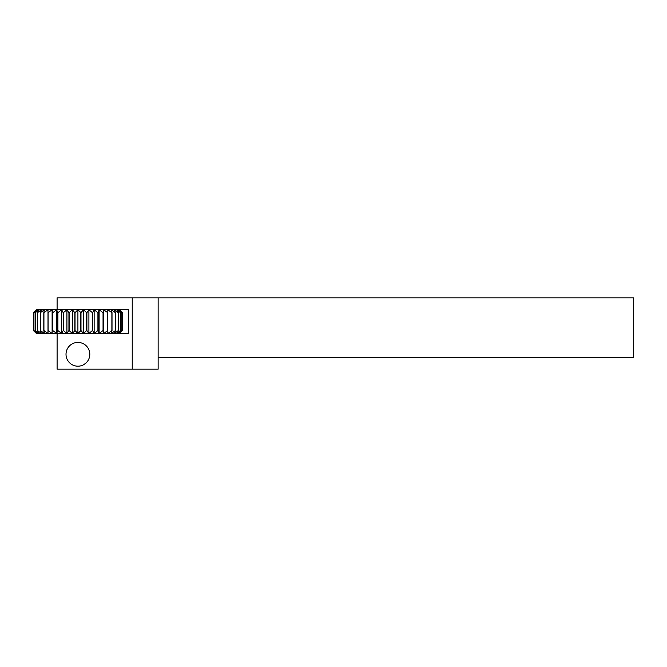 <?xml version="1.0" encoding="UTF-8"?>
<svg xmlns="http://www.w3.org/2000/svg" width="667" height="667" viewBox="0 0 667 667"><rect width="100%" height="100%" fill="white"/><g stroke="black" fill="none" stroke-linecap="round" stroke-linejoin="round"><path stroke-width="1" d="M57.104 297.841L633.65 297.841L633.65 357.279L158.146 357.279L158.146 369.159L57.104 369.159L57.104 333.617L128.431 333.617L128.431 309.721L57.104 309.721L57.104 297.841M132.241 297.841L132.241 369.159M83.45 309.721L86.685 312.698L86.685 330.532L83.45 333.5L80.982 330.532L80.982 312.698L83.45 309.721L83.45 333.5L88.903 333.5L86.885 330.532L86.885 312.698L88.903 309.721L88.903 333.5L94.147 333.5L92.621 330.532L92.621 312.698L94.147 309.721L94.147 333.5L99.108 333.5L98.099 330.532L98.099 312.698L99.108 309.721L99.108 333.5L103.693 333.5L103.218 330.532L103.693 309.721L103.693 333.5L107.812 333.5L107.812 309.721L111.881 312.698L111.881 330.532L107.812 333.5L111.406 333.5L112.014 330.532L112.014 312.698L111.406 309.721L115.424 312.698L115.424 330.532L111.406 333.5L114.39 333.5L115.533 330.532L115.533 312.698L114.39 309.721L118.301 312.698L118.301 330.532L114.39 333.5L116.733 333.5L118.384 330.532L118.384 312.698L116.733 309.721L120.452 312.698L120.452 330.532L116.733 333.5L118.376 333.5L120.51 330.532L120.51 312.698L118.376 309.721L121.844 312.698L121.844 330.532L118.376 333.5L119.301 333.5L121.878 330.532L121.878 312.698L119.301 309.721L122.453 312.698L122.453 330.532L119.51 333.5L122.461 330.532L122.461 312.698L119.51 309.721M57.104 309.721L36.301 309.721L33.35 312.698L33.35 330.532L36.51 333.5L33.358 330.532L33.358 312.698L36.51 309.721L33.934 312.698L33.934 330.532L36.51 333.5L37.435 333.5L33.967 330.532L33.967 312.698L37.435 309.721L35.301 312.698L35.301 330.532L37.435 333.5L39.078 333.5L35.359 330.532L35.359 312.698L39.078 309.721L37.427 312.698L37.427 330.532L39.078 333.5L41.421 333.5L37.51 330.532L37.51 312.698L41.421 309.721L40.278 312.698L40.278 330.532L41.421 333.5L44.414 333.5L40.387 330.532L40.387 312.698L44.414 309.721L43.797 312.698L43.797 330.532L44.414 333.5L47.999 333.5L43.93 330.532L43.93 312.698L47.999 309.721L47.999 333.5L52.118 333.5L48.074 330.532L48.074 312.698L52.118 309.721L52.118 333.5L56.703 333.5L52.76 330.532L52.76 312.698L56.703 309.721L56.703 333.5L61.664 333.5L57.887 330.532L57.887 312.698L61.664 309.721L61.664 333.5L66.917 333.5L63.373 330.532L63.373 312.698L66.917 309.721L66.917 333.5L72.361 333.5L69.126 330.532L69.126 312.698L72.361 309.721L72.361 333.5L77.906 333.5L75.029 330.532L72.361 333.5M88.903 309.721L92.438 312.698L92.438 330.532L88.903 333.5M94.147 309.721L97.924 312.698L97.924 330.532L94.147 333.5M99.108 309.721L103.051 312.698L103.051 330.532L99.108 333.5M103.693 309.721L107.737 312.698L107.737 330.532L103.693 333.5M52.118 309.721L52.593 312.698L52.118 333.5M56.703 309.721L57.712 312.698L57.712 330.532L56.703 333.5M61.664 309.721L63.19 312.698L63.19 330.532L61.664 333.5M66.917 309.721L68.934 312.698L68.934 330.532L66.917 333.5M72.361 309.721L74.829 312.698L74.829 330.532M80.982 330.532L77.906 333.5L83.45 333.5M75.029 330.532L75.029 312.698L77.906 309.721L80.982 312.698M80.782 312.698L80.782 330.532M77.906 309.721L77.906 333.5M83.617 364.732L85.801 363.19A11.889 11.889 0 0 0 82.491 343.338A11.889 11.889 0 0 0 66.033 354.927A11.889 11.889 0 0 0 83.617 364.732M158.146 297.841L158.146 357.279"/></g></svg>
